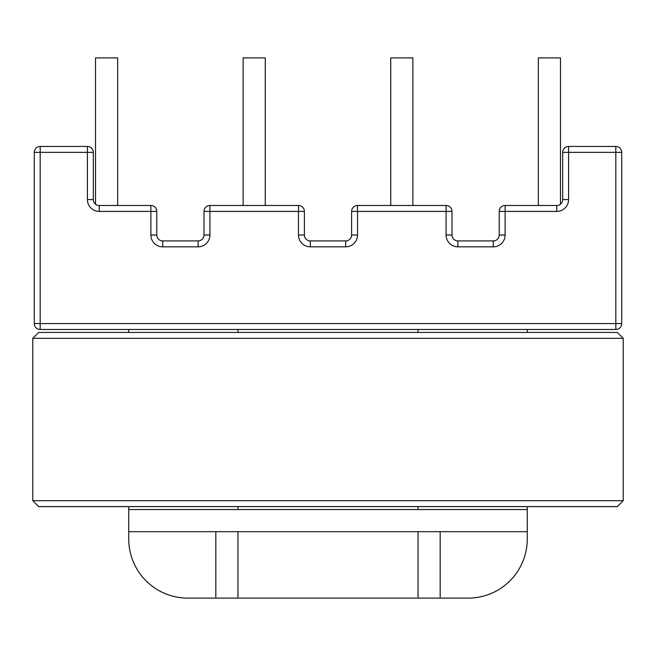 <?xml version="1.0" encoding="UTF-8"?>
<svg xmlns="http://www.w3.org/2000/svg" width="656" height="656" viewBox="0 0 656 656"><rect width="100%" height="100%" fill="white"/><g stroke="black" fill="none" stroke-linecap="round" stroke-linejoin="round"><path stroke-width="0.98" d="M87.412 152.356L93.316 152.356L93.316 199.588A5.904 5.904 0 0 0 99.22 205.492L150.88 205.492L150.88 211.396L156.784 211.396L156.784 235.012A5.904 5.904 0 0 0 162.688 240.916L198.112 240.916A5.904 5.904 0 0 0 204.016 235.012L204.016 211.396L209.92 211.396L209.92 205.492L298.48 205.492L298.48 211.396L304.384 211.396L304.384 235.012A5.904 5.904 0 0 0 310.288 240.916L345.712 240.916A5.904 5.904 0 0 0 351.616 235.012L351.616 211.396L357.52 211.396L357.52 205.492L446.08 205.492L446.08 211.396L451.984 211.396L451.984 235.012A5.904 5.904 0 0 0 457.888 240.916L493.312 240.916A5.904 5.904 0 0 0 499.216 235.012L499.216 211.396L505.12 211.396L505.12 205.492L556.78 205.492A5.904 5.904 0 0 0 562.684 199.588L562.684 152.356L568.588 152.356L568.588 146.452L615.82 146.452L615.82 152.356L621.724 152.356L621.724 323.572L615.82 323.572L615.82 329.476L40.18 329.476L40.18 323.572L34.276 323.572L34.276 152.356L40.18 152.356L40.18 146.452L87.412 146.452L87.412 152.356L40.18 152.356L40.18 323.572L615.82 323.572L615.82 152.356L568.588 152.356L568.588 199.588A11.808 11.808 0 0 1 556.78 211.396L505.12 211.396L505.12 235.012A11.808 11.808 0 0 1 493.312 246.82L457.888 246.82A11.808 11.808 0 0 1 446.08 235.012L446.08 211.396L357.52 211.396L357.52 235.012A11.808 11.808 0 0 1 345.712 246.82L310.288 246.82A11.808 11.808 0 0 1 298.48 235.012L298.48 211.396L209.92 211.396L209.92 235.012A11.808 11.808 0 0 1 198.112 246.82L162.688 246.82A11.808 11.808 0 0 1 150.88 235.012L150.88 211.396L99.22 211.396A11.808 11.808 0 0 1 87.412 199.588L87.412 152.356M150.88 205.492A5.904 5.904 0 0 1 156.784 211.396M204.016 211.396A5.904 5.904 0 0 1 209.92 205.492M298.48 205.492A5.904 5.904 0 0 1 304.384 211.396M351.616 211.396A5.904 5.904 0 0 1 357.52 205.492M446.08 205.492A5.904 5.904 0 0 1 451.984 211.396M499.216 211.396A5.904 5.904 0 0 1 505.12 205.492M562.684 152.356A5.904 5.904 0 0 1 568.588 146.452M615.82 146.452A5.904 5.904 0 0 1 621.724 152.356M621.724 323.572A5.904 5.904 0 0 1 615.82 329.476M40.18 329.476A5.904 5.904 0 0 1 34.276 323.572M34.276 152.356A5.904 5.904 0 0 1 40.18 146.452M87.412 146.452A5.904 5.904 0 0 1 93.316 152.356M418.036 598.108L237.964 598.108L237.964 531.688L527.26 531.688L527.26 539.068A59.04 59.04 0 0 1 468.22 598.108L418.036 598.108L418.036 531.688M215.824 531.688L215.824 598.108L187.78 598.108A59.04 59.04 0 0 1 128.74 539.068L128.74 531.688L237.964 531.688M237.964 598.108L187.78 598.108M440.176 598.108L440.176 531.688M527.26 539.068L527.26 509.548L128.74 509.548L128.74 531.688M527.26 329.476L527.26 332.428M527.26 506.596L527.26 509.548M418.036 509.548L418.036 506.596M418.036 332.428L418.036 329.476M128.74 509.548L128.74 506.596M128.74 332.428L128.74 329.476M237.964 329.476L237.964 332.428M237.964 506.596L237.964 509.548M345.712 246.82L345.712 240.916A5.904 5.904 0 0 0 351.616 235.012L357.52 235.012M198.112 246.82L198.112 240.916A5.904 5.904 0 0 0 204.016 235.012L209.92 235.012M493.312 246.82L493.312 240.916A5.904 5.904 0 0 0 499.216 235.012L505.12 235.012M32.8 338.332L38.704 332.428L617.296 332.428L623.2 338.332L32.8 338.332L32.8 500.692L623.2 500.692L623.2 338.332M32.8 500.692L38.704 506.596L617.296 506.596L623.2 500.692M390.73 205.492L390.73 57.892L412.87 57.892L412.87 205.492M243.13 205.492L243.13 57.892L265.27 57.892L265.27 205.492M538.33 205.492L538.33 57.892L560.47 57.892L560.47 204.196M95.53 204.196L95.53 57.892L117.67 57.892L117.67 205.492M93.316 199.588L87.412 199.588M99.22 205.492L99.22 211.396M156.784 235.012L150.88 235.012M162.688 240.916L162.688 246.82M304.384 235.012L298.48 235.012M310.288 240.916L310.288 246.82M451.984 235.012L446.08 235.012M457.888 240.916L457.888 246.82M556.78 205.492L556.78 211.396M562.684 199.588L568.588 199.588"/></g></svg>
